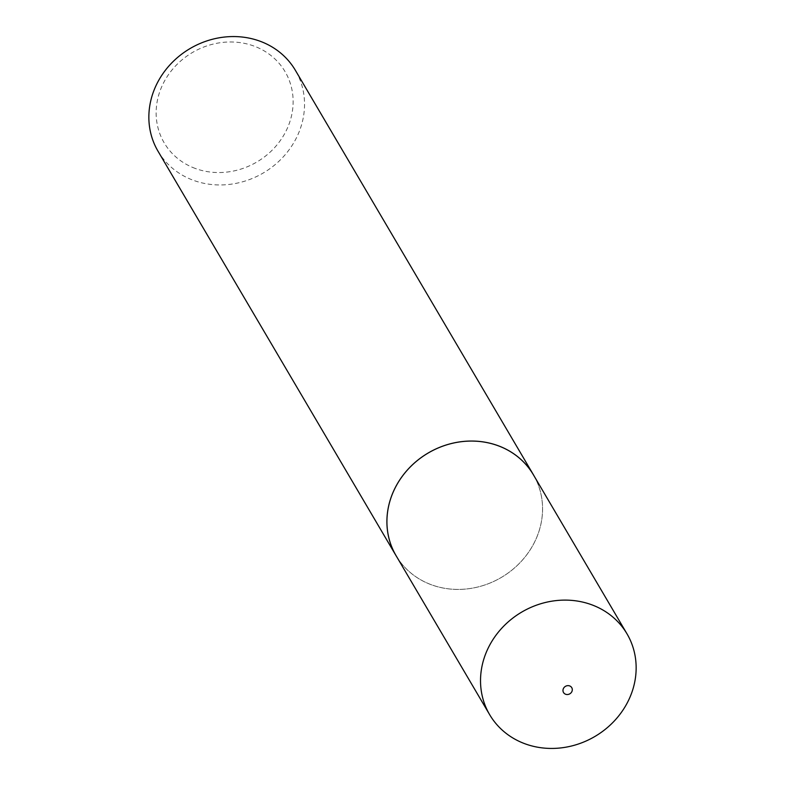 <?xml version="1.0" encoding="UTF-8"?>
<svg xmlns="http://www.w3.org/2000/svg" width="785" height="785" viewBox="0 0 785 785"><rect width="100%" height="100%" fill="white"/><g stroke="black" fill="none" stroke-linecap="round" stroke-linejoin="round"><path stroke-width="0.59" stroke-dasharray="3.92 2.94" d="M396.072 555.652A79.677 72.151 149.5 0 0 431.426 584.756A79.707 72.181 149.5 0 0 520.308 562.413A79.707 72.181 149.5 0 0 534.448 476.583M195.308 168.461A70.15 63.526 -30.5 0 1 162.731 84.525A70.15 63.526 -30.5 0 1 253.957 46.06A70.15 63.526 -30.5 0 1 286.545 129.996A70.15 63.526 -30.5 0 1 195.308 168.461M158.001 151.181A79.707 72.181 149.5 0 0 193.375 180.305A79.707 72.181 149.5 0 0 283.022 157.128A79.707 72.181 149.5 0 0 295.386 70.326M397.102 557.409A79.707 72.181 149.5 0 0 431.416 584.786A79.677 72.151 149.5 0 0 521.044 561.589A79.677 72.151 149.5 0 0 533.408 474.817"/><path stroke-width="1.18" d="M627.009 633.858L533.408 474.817A79.677 72.151 149.5 0 0 498.043 445.713A79.677 72.151 149.5 0 0 408.435 468.88A79.677 72.151 149.5 0 0 396.072 555.652L489.663 714.684A79.677 72.151 149.5 0 0 525.028 743.797A79.677 72.151 149.5 0 0 614.645 720.62A79.677 72.151 149.5 0 0 627.009 633.858A79.677 72.151 149.5 0 0 591.645 604.754A79.677 72.151 149.5 0 0 502.027 627.921A79.677 72.151 149.5 0 0 489.663 714.684M569.635 685.913A4.779 4.327 149.5 0 0 565.642 694.254A4.779 4.327 149.5 0 0 569.635 685.913M534.448 476.583A79.707 72.181 149.5 0 0 533.437 474.807L295.386 70.326A79.707 72.181 149.5 0 0 260.012 41.203A79.707 72.181 149.5 0 0 170.365 64.39A79.707 72.181 149.5 0 0 158.001 151.181L396.042 555.662A79.707 72.181 149.5 0 0 397.102 557.409M533.437 474.807A79.707 72.181 149.5 0 0 498.063 445.684A79.707 72.181 149.5 0 0 408.406 468.871A79.707 72.181 149.5 0 0 396.042 555.662"/></g></svg>
